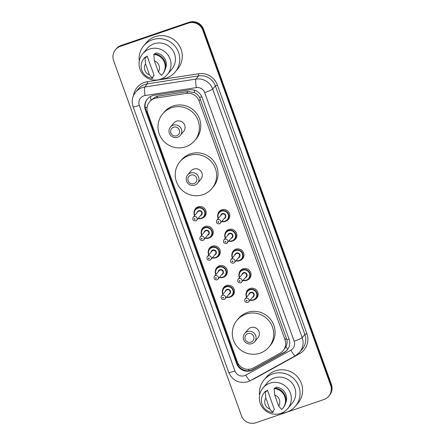<?xml version="1.0" encoding="UTF-8"?>
<svg xmlns="http://www.w3.org/2000/svg" width="445" height="445" viewBox="0 0 445 445"><rect width="100%" height="100%" fill="white"/><g stroke="black" fill="none" stroke-linecap="round" stroke-linejoin="round"><path stroke-width="0.67" d="M217.839 214.496A6.069 5.952 40 0 1 228.713 212.12A6.069 5.952 40 0 1 225.838 221.171A6.069 5.952 40 0 1 225.81 221.176M224.92 234.165A6.069 5.952 40 0 1 235.794 231.789A6.069 5.952 40 0 1 232.919 240.84A6.069 5.952 40 0 1 232.891 240.851M232.001 253.839A6.069 5.952 40 0 1 242.875 251.464A6.069 5.952 40 0 1 239.972 260.525M239.082 273.514A6.069 5.952 40 0 1 249.962 271.133A6.069 5.952 40 0 1 247.086 280.183A6.069 5.952 40 0 1 247.058 280.194M246.168 293.183A6.069 5.952 40 0 1 257.043 290.808A6.069 5.952 40 0 1 254.167 299.858A6.069 5.952 40 0 1 254.139 299.869M222.522 290.212A6.069 5.952 40 0 1 233.397 287.837A6.069 5.952 40 0 1 230.521 296.887A6.069 5.952 40 0 1 230.493 296.893M215.441 270.538A6.069 5.952 40 0 1 226.316 268.163A6.069 5.952 40 0 1 223.44 277.213A6.069 5.952 40 0 1 223.412 277.224M194.192 211.525A6.069 5.952 40 0 1 205.067 209.144A6.069 5.952 40 0 1 202.191 218.195A6.069 5.952 40 0 1 202.163 218.206M201.273 231.194A6.069 5.952 40 0 1 212.148 228.819A6.069 5.952 40 0 1 209.245 237.88M208.355 250.869A6.069 5.952 40 0 1 219.229 248.488A6.069 5.952 40 0 1 216.359 257.538A6.069 5.952 40 0 1 216.331 257.549M283.126 350.688A11.375 11.164 -140 0 0 285.028 339.752L199.021 100.859A11.375 11.164 -140 0 0 186.466 93.367L156.351 98.022A11.375 11.164 -140 0 0 147.662 112.769L237.274 361.679A11.375 11.164 -140 0 0 253.517 367.92L280.027 353.241A11.375 11.164 -140 0 0 283.126 350.688L286.007 346.766C287.031 344.619 287.337 342.322 286.925 339.88L199.649 97.472C198.409 95.325 196.696 93.7 194.498 92.599L187.99 91.548L157.875 96.203L155.961 96.682L150.95 100.186A11.375 1.663 -98.8 0 1 150.488 96.526M149.565 101.838L150.95 100.186M152.168 95.792A11.375 11.164 -140 0 0 145.387 110.071L236.662 363.609A11.375 11.164 -140 0 0 252.905 369.845L284.055 352.601A11.375 11.164 -140 0 0 289.055 339.112L202.013 97.349A11.375 11.164 -140 0 0 189.459 89.851L154.07 95.325A11.375 11.164 -140 0 0 152.168 95.792M287.337 349.82A11.375 11.164 40 0 1 284.433 352.151L253.277 369.4A11.375 11.164 40 0 1 237.04 363.159L145.76 109.626A11.375 11.164 40 0 1 147.473 98.918M188.346 23.146A11.375 11.164 40 0 1 202.803 30.171L330.646 385.27A11.375 11.164 40 0 1 323.86 399.549L255.903 422.75A11.375 11.164 40 0 1 241.446 415.725L113.603 60.626A11.375 11.164 40 0 1 120.389 46.347L188.346 23.146L188.725 22.695A11.375 11.164 40 0 1 203.176 29.726L331.019 384.825A11.375 11.164 40 0 1 329.122 395.755A11.375 11.164 40 0 0 331.019 384.825L203.176 29.726A11.375 11.164 40 0 0 188.725 22.695L120.762 45.902L188.725 22.695L189.097 22.25A11.375 11.164 40 0 1 203.554 29.275L331.397 384.374A11.375 11.164 40 0 1 329.495 395.31L328.744 396.206M189.097 22.25L121.14 45.451A11.375 11.164 40 0 0 116.256 48.794L115.878 49.245A11.375 11.164 40 0 1 120.762 45.902A11.375 11.164 40 0 0 115.878 49.245L115.505 49.69M139.285 61.087A20.481 20.097 40 0 1 143.746 45.74A20.481 20.097 40 0 1 152.54 39.722A20.481 20.097 40 0 1 176.048 47.526A20.481 20.097 40 0 1 175.135 72.051A20.481 20.097 40 0 1 166.347 78.07A20.481 20.097 40 0 1 160.806 79.127M143.746 45.74L146.283 42.72A20.481 20.097 40 0 1 155.071 36.701A20.481 20.097 40 0 1 178.579 44.506A20.481 20.097 40 0 1 177.666 69.031L175.135 72.051M160.467 79.249A16.12 15.814 40 0 1 141.966 73.102A16.12 15.814 40 0 1 142.678 53.8A16.12 15.814 40 0 1 149.598 49.061A16.12 15.814 40 0 1 168.099 55.208A16.12 15.814 40 0 1 167.387 74.51A16.12 15.814 40 0 1 160.467 79.249M142.678 53.8L147.089 48.544A16.12 15.814 40 0 1 154.009 43.805A16.12 15.814 40 0 1 172.51 49.946A16.12 15.814 40 0 1 171.792 69.253L167.387 74.51M155.138 53.956L155.972 52.961A11.375 11.164 40 0 1 165.284 69.064M154.365 60.793A7.587 7.443 40 0 1 158.359 71.884L154.365 60.793L153.814 54.424A12.137 11.909 40 0 1 161.346 75.344L158.359 71.884M153.814 54.424L154.282 53.862A12.137 11.909 40 0 1 162.926 73.631L162.458 74.193M145.715 57.661L147.123 55.981L154.092 75.35L152.685 77.029L152.969 77.803L152.496 78.365A12.137 11.909 40 0 1 144.964 57.444L145.437 56.882L145.715 57.661M145.687 57.589L146.316 56.849A11.375 11.164 40 0 1 147.123 55.981M149.509 74.905A7.587 7.443 40 0 1 145.515 63.813L149.509 74.905L152.496 78.365M145.515 63.813L144.964 57.444M143.857 58.595L144.325 58.039A12.137 11.909 40 0 1 145.437 56.882M176.659 135.77A4.55 4.467 40 0 1 170.874 132.955A4.55 4.467 40 0 1 173.589 127.248A4.55 4.467 40 0 1 179.368 130.057A4.55 4.467 40 0 1 176.659 135.77M177.533 137.266A6.447 6.325 40 0 1 170.418 127.086A6.447 6.325 40 0 1 180.587 127.648A6.447 6.325 40 0 1 177.533 137.266M180.297 135.369L183.629 131.397A6.447 6.325 -140 0 0 176.515 121.218A6.447 6.325 -140 0 0 173.75 123.115L170.418 127.086M185.721 146.783A20.859 20.47 40 0 1 161.774 138.834A20.859 20.47 40 0 1 162.703 113.853A20.859 20.47 40 0 1 171.659 107.723A20.859 20.47 40 0 1 195.6 115.672A20.859 20.47 40 0 1 194.671 140.653A20.859 20.47 40 0 1 185.721 146.783M162.703 113.853L164.11 112.173A20.859 20.47 40 0 1 173.066 106.043A20.859 20.47 40 0 1 197.007 113.998A20.859 20.47 40 0 1 196.078 138.974L194.671 140.653M193.892 183.635A4.55 4.467 40 0 1 188.107 180.826A4.55 4.467 40 0 1 190.822 175.113A4.55 4.467 40 0 1 196.607 177.922A4.55 4.467 40 0 1 193.892 183.635M194.765 185.131A6.447 6.325 40 0 1 187.651 174.952A6.447 6.325 40 0 1 197.819 175.514A6.447 6.325 40 0 1 194.765 185.131M197.53 183.234L200.862 179.263A6.447 6.325 -140 0 0 193.747 169.083A6.447 6.325 -140 0 0 190.983 170.98L187.651 174.952M202.953 194.654A20.859 20.47 40 0 1 179.012 186.7A20.859 20.47 40 0 1 179.936 161.719A20.859 20.47 40 0 1 188.891 155.589A20.859 20.47 40 0 1 212.832 163.543A20.859 20.47 40 0 1 211.909 188.519A20.859 20.47 40 0 1 202.953 194.654M179.936 161.719L181.343 160.044A20.859 20.47 40 0 1 190.299 153.914A20.859 20.47 40 0 1 214.24 161.863A20.859 20.47 40 0 1 213.316 186.844L211.909 188.519M250.958 342.149A4.55 4.467 40 0 1 245.178 339.34A4.55 4.467 40 0 1 247.893 333.628A4.55 4.467 40 0 1 253.672 336.437A4.55 4.467 40 0 1 250.958 342.149M251.831 343.646A6.447 6.325 40 0 1 244.722 333.466A6.447 6.325 40 0 1 254.885 334.028A6.447 6.325 40 0 1 251.831 343.646M254.601 341.749L257.933 337.777A6.447 6.325 -140 0 0 250.819 327.598A6.447 6.325 -140 0 0 248.049 329.495L244.722 333.466M260.025 353.169A20.859 20.47 40 0 1 236.078 345.214A20.859 20.47 40 0 1 237.007 320.239A20.859 20.47 40 0 1 245.957 314.109A20.859 20.47 40 0 1 269.904 322.058A20.859 20.47 40 0 1 268.975 347.039A20.859 20.47 40 0 1 260.025 353.169M237.007 320.239L238.414 318.559A20.859 20.47 40 0 1 247.364 312.429A20.859 20.47 40 0 1 271.311 320.378A20.859 20.47 40 0 1 270.382 345.359L268.975 347.039M259.585 395.232A20.481 20.097 40 0 1 264.046 379.885A20.481 20.097 40 0 1 272.841 373.867A20.481 20.097 40 0 1 296.348 381.676A20.481 20.097 40 0 1 295.435 406.202A20.481 20.097 40 0 1 286.647 412.22A20.481 20.097 40 0 1 281.107 413.272M264.046 379.885L266.583 376.865A20.481 20.097 40 0 1 275.372 370.846A20.481 20.097 40 0 1 298.879 378.651A20.481 20.097 40 0 1 297.966 403.176L295.435 406.202M280.767 413.394A16.12 15.814 40 0 1 262.266 407.247A16.12 15.814 40 0 1 262.978 387.945A16.12 15.814 40 0 1 269.898 383.212A16.12 15.814 40 0 1 288.399 389.353A16.12 15.814 40 0 1 287.687 408.655A16.12 15.814 40 0 1 280.767 413.394M262.978 387.945L267.389 382.689A16.12 15.814 40 0 1 274.309 377.95A16.12 15.814 40 0 1 292.81 384.096A16.12 15.814 40 0 1 292.092 403.398L287.687 408.655M275.438 388.101L276.273 387.106A11.375 11.164 40 0 1 285.584 403.209M274.665 394.943A7.587 7.443 40 0 1 278.659 406.029L274.665 394.943L274.114 388.568A12.137 11.909 40 0 1 281.646 409.489L278.659 406.029M274.114 388.568L274.582 388.012A12.137 11.909 40 0 1 283.226 407.776L282.759 408.338M266.015 391.806L267.423 390.126L274.393 409.495L272.985 411.174L273.269 411.953L272.796 412.509A12.137 11.909 40 0 1 265.264 391.589L265.737 391.033L266.015 391.806M265.988 391.739L266.616 390.994A11.375 11.164 40 0 1 267.423 390.126M269.809 409.05A7.587 7.443 40 0 1 265.815 397.964L269.809 409.05L272.796 412.509M265.815 397.964L265.264 391.589M264.158 392.746L264.625 392.184A12.137 11.909 40 0 1 265.737 391.033M157.875 96.203L156.351 98.022M249.345 370.691A11.375 2.047 -119 0 1 248.377 369.305M147.123 107.245A11.375 1.118 160.2 0 1 145.276 107.829M201.763 96.715A11.375 1.118 160.2 0 1 199.649 97.472M194.498 92.599A11.375 1.663 -98.8 0 1 194.198 90.129M289.055 339.118A11.375 1.118 160.2 0 1 286.925 339.88M287.72 349.314A11.375 2.047 -119 0 1 286.007 346.766M238.737 364.466A11.375 1.118 160.2 0 1 237.764 364.767M187.99 91.548L186.466 93.367M200.428 99.179L199.021 100.859M286.435 338.072L285.028 339.752M145.76 109.626L145.387 110.071M143.841 95.842A7.587 7.443 -140 0 0 139.318 105.365L234.943 370.974A7.587 7.443 -140 0 0 245.768 375.135L290.841 350.182A7.587 7.443 -140 0 0 294.173 341.193L204.678 92.61A7.587 7.443 -140 0 0 196.312 87.615L145.109 95.53A7.587 7.443 -140 0 0 143.841 95.842M135.708 92.082A15.169 14.885 40 0 1 142.222 87.626A15.169 14.885 40 0 1 144.758 86.998L147.429 83.81A15.169 14.885 -140 0 0 144.892 84.433A15.169 14.885 -140 0 0 138.384 88.894L135.708 92.082C132.232 96.521 131.37 101.432 133.116 106.811A7.587 0.745 -19.8 0 0 139.318 105.365M133.116 106.811L228.747 372.426C232.657 380.725 239.065 383.824 247.971 381.721L250.379 380.653A7.587 1.368 -119 0 1 245.768 375.135M133.472 95.692A17.066 16.749 40 0 1 144.492 82.381A17.066 16.749 40 0 1 147.345 81.68L198.548 73.759A17.066 16.749 40 0 1 217.371 85.001L306.866 333.583A17.066 16.749 40 0 1 299.374 353.814L254.301 378.762A17.066 16.749 40 0 1 251.686 379.93M202.803 30.171L203.554 29.275M120.389 46.347L121.14 45.451M330.646 385.27L331.397 384.374M145.109 95.53A7.587 1.107 -98.8 0 1 144.758 86.998L195.961 79.082L198.637 75.889L147.429 83.81L147.345 81.68M196.312 87.615A7.587 1.107 -98.8 0 1 195.961 79.082A15.169 14.885 40 0 1 212.699 89.072L215.369 85.885A15.169 14.885 -140 0 0 198.637 75.889L198.548 73.759M204.678 92.61A7.587 0.745 -19.8 0 0 212.699 89.072L302.194 337.655L304.864 334.468L215.369 85.885L217.371 85.001M294.173 341.193A7.587 0.745 -19.8 0 0 302.194 337.655A15.169 14.885 40 0 1 299.657 352.234L302.333 349.047A15.169 14.885 -140 0 0 304.864 334.468L306.866 333.583M299.374 353.814A1.897 0.339 61 0 0 298.901 353.069M250.379 380.653L295.452 355.7A7.587 1.368 -119 0 1 290.841 350.182M228.747 372.426A7.587 0.745 -19.8 0 0 234.943 370.974M284.433 352.151L284.055 352.601M253.277 369.4L252.905 369.845M237.04 363.159L236.662 363.609M197.118 207.27L195.272 209.473L193.998 213.4L194.599 215.591A5.69 5.585 40 0 1 197.714 207.804A5.69 5.585 40 0 1 203.988 216.782A5.69 5.585 40 0 1 198.086 218.512L201.546 218.462L203.988 216.782L205.84 214.579M198.303 218.256A5.312 5.212 -140 0 0 204.539 211.492A5.312 5.212 -140 0 0 197.797 208.215A5.312 5.212 -140 0 0 194.815 215.33M196.979 212.755A2.653 2.603 40 0 1 202.063 212.337A2.653 2.603 40 0 1 200.478 215.669A2.653 2.603 40 0 1 200.467 215.675M193.197 217.266C192.19 219.591 193.019 220.792 195.683 220.876L196.684 220.186L201.279 214.701A2.275 2.231 -140 0 0 198.77 211.114A2.275 2.231 -140 0 0 197.791 211.781L193.197 217.266A2.275 2.231 40 0 1 196.785 217.46A2.275 2.231 40 0 1 195.705 220.854M194.832 219.357A0.378 0.373 -140 0 0 195.06 218.884A0.378 0.373 -140 0 0 194.576 218.651A0.378 0.373 -140 0 0 194.354 219.124A0.378 0.373 -140 0 0 194.832 219.357M201.685 235.26A5.69 5.585 40 0 1 211.325 229.642A5.69 5.585 40 0 1 205.173 238.186L208.627 238.131L211.075 236.456L212.921 234.254M205.384 237.925A5.312 5.212 -140 0 0 211.62 231.166A5.312 5.212 -140 0 0 204.878 227.885A5.312 5.212 -140 0 0 201.897 235.005M204.06 232.423A2.653 2.603 40 0 1 209.144 232.012A2.653 2.603 40 0 1 207.559 235.344A2.653 2.603 40 0 1 207.548 235.349M200.278 236.935C199.271 239.265 200.1 240.467 202.764 240.545L203.766 239.861L208.366 234.376A2.275 2.231 -140 0 0 205.851 230.783A2.275 2.231 -140 0 0 204.878 231.45L200.278 236.935A2.275 2.231 40 0 1 203.866 237.135A2.275 2.231 40 0 1 202.792 240.528M201.919 239.032A0.378 0.373 -140 0 0 202.141 238.559A0.378 0.373 -140 0 0 201.663 238.32A0.378 0.373 -140 0 0 201.435 238.798A0.378 0.373 -140 0 0 201.919 239.032M211.286 246.619L209.439 248.822L208.16 252.749L208.761 254.941A5.69 5.585 40 0 1 218.406 249.317A5.69 5.585 40 0 1 212.254 257.855M212.471 257.599A5.312 5.212 -140 0 0 218.706 250.841A5.312 5.212 -140 0 0 211.959 247.559A5.312 5.212 -140 0 0 208.983 254.673M211.141 252.098A2.653 2.603 40 0 1 216.226 251.686A2.653 2.603 40 0 1 214.646 255.018A2.653 2.603 40 0 1 214.629 255.018M207.364 256.609C206.352 258.934 207.181 260.141 209.845 260.219L210.852 259.53L215.447 254.051A2.275 2.231 -140 0 0 212.938 250.457A2.275 2.231 -140 0 0 211.959 251.125L207.364 256.609A2.275 2.231 40 0 1 210.952 256.804A2.275 2.231 40 0 1 209.873 260.203M209 258.706A0.378 0.373 -140 0 0 209.228 258.228A0.378 0.373 -140 0 0 208.744 257.994A0.378 0.373 -140 0 0 208.516 258.473A0.378 0.373 -140 0 0 209 258.706M215.847 274.604A5.69 5.585 40 0 1 225.493 268.991A5.69 5.585 40 0 1 219.335 277.53L222.789 277.48L225.237 275.8L227.084 273.597M219.552 277.274A5.312 5.212 -140 0 0 225.787 270.51A5.312 5.212 -140 0 0 219.04 267.234A5.312 5.212 -140 0 0 216.064 274.348M218.228 271.767A2.653 2.603 40 0 1 223.312 271.355A2.653 2.603 40 0 1 221.727 274.687A2.653 2.603 40 0 1 221.716 274.693M214.446 276.278C213.433 278.609 214.262 279.81 216.926 279.894L217.933 279.204L222.528 273.719A2.275 2.231 -140 0 0 220.019 270.126A2.275 2.231 -140 0 0 219.04 270.799L214.446 276.278A2.275 2.231 40 0 1 218.033 276.478A2.275 2.231 40 0 1 216.954 279.872M216.081 278.375A0.378 0.373 -140 0 0 216.309 277.903A0.378 0.373 -140 0 0 215.825 277.669A0.378 0.373 -140 0 0 215.597 278.142A0.378 0.373 -140 0 0 216.081 278.375M225.448 285.963L223.601 288.165L222.328 292.092L222.928 294.284A5.69 5.585 40 0 1 232.574 288.66A5.69 5.585 40 0 1 226.416 297.204L229.876 297.149L232.323 295.474L234.17 293.272M226.633 296.943A5.312 5.212 -140 0 0 232.869 290.184A5.312 5.212 -140 0 0 226.127 286.903A5.312 5.212 -140 0 0 223.145 294.023M225.309 291.442A2.653 2.603 40 0 1 230.393 291.03A2.653 2.603 40 0 1 228.808 294.362A2.653 2.603 40 0 1 228.797 294.368M221.527 295.953C220.52 298.278 221.349 299.485 224.013 299.563L225.014 298.879L229.609 293.394A2.275 2.231 -140 0 0 227.1 289.801A2.275 2.231 -140 0 0 226.121 290.468L221.527 295.953A2.275 2.231 40 0 1 225.114 296.153A2.275 2.231 40 0 1 224.035 299.546M223.162 298.05A0.378 0.373 -140 0 0 223.39 297.572A0.378 0.373 -140 0 0 222.906 297.338A0.378 0.373 -140 0 0 222.684 297.816A0.378 0.373 -140 0 0 223.162 298.05M218.245 218.562A5.69 5.585 40 0 1 227.89 212.944A5.69 5.585 40 0 1 221.732 221.482M221.949 221.226A5.312 5.212 -140 0 0 228.185 214.468A5.312 5.212 -140 0 0 221.443 211.186A5.312 5.212 -140 0 0 218.462 218.306M220.625 215.725A2.653 2.603 40 0 1 225.71 215.313A2.653 2.603 40 0 1 224.124 218.645A2.653 2.603 40 0 1 224.113 218.651M216.843 220.236C215.836 222.561 216.659 223.768 219.329 223.846L220.331 223.162L224.925 217.677A2.275 2.231 -140 0 0 222.417 214.084A2.275 2.231 -140 0 0 221.438 214.751L216.843 220.236A2.275 2.231 40 0 1 220.431 220.436A2.275 2.231 40 0 1 219.352 223.829M218.222 221.621A0.378 0.373 -140 0 0 218 222.1A0.378 0.373 -140 0 0 218.478 222.333A0.378 0.373 -140 0 0 218.706 221.855A0.378 0.373 -140 0 0 218.222 221.621M232.268 241.107A5.69 5.585 40 0 1 228.819 241.157L232.273 241.107L234.721 239.427A5.69 5.585 40 0 1 232.279 241.101M227.846 229.915L225.999 232.118L224.725 236.045L225.326 238.236A5.69 5.585 40 0 1 234.971 232.618A5.69 5.585 40 0 1 234.721 239.427L236.568 237.224M229.03 240.901A5.312 5.212 -140 0 0 235.266 234.137A5.312 5.212 -140 0 0 228.524 230.86A5.312 5.212 -140 0 0 225.543 237.975M227.707 235.399A2.653 2.603 40 0 1 232.791 234.982A2.653 2.603 40 0 1 231.205 238.314A2.653 2.603 40 0 1 231.194 238.32M223.924 239.911C222.917 242.236 223.746 243.437 226.41 243.521L232.012 237.346A2.275 2.231 -140 0 0 229.498 233.759A2.275 2.231 -140 0 0 228.524 234.426L223.924 239.911A2.275 2.231 40 0 1 227.512 240.105A2.275 2.231 40 0 1 226.438 243.498M225.309 241.296A0.378 0.373 -140 0 0 225.081 241.768A0.378 0.373 -140 0 0 225.565 242.002A0.378 0.373 -140 0 0 225.787 241.529A0.378 0.373 -140 0 0 225.309 241.296M239.36 260.776A5.69 5.585 40 0 1 235.9 260.831L239.354 260.776L241.802 259.101A5.69 5.585 40 0 1 239.36 260.776M234.932 249.589L233.08 251.792L231.806 255.719L232.407 257.911A5.69 5.585 40 0 1 242.052 252.287A5.69 5.585 40 0 1 241.802 259.101L243.649 256.899M236.117 260.57A5.312 5.212 -140 0 0 242.353 253.811A5.312 5.212 -140 0 0 235.605 250.529A5.312 5.212 -140 0 0 232.629 257.649M234.788 255.068A2.653 2.603 40 0 1 239.872 254.657A2.653 2.603 40 0 1 238.275 257.994M231.005 259.58C229.998 261.91 230.827 263.112 233.492 263.19L234.493 262.506L239.093 257.021A2.275 2.231 -140 0 0 236.579 253.428A2.275 2.231 -140 0 0 235.605 254.095L231.005 259.58A2.275 2.231 40 0 1 234.598 259.78A2.275 2.231 40 0 1 233.519 263.173M232.39 260.965A0.378 0.373 -140 0 0 232.162 261.443A0.378 0.373 -140 0 0 232.646 261.677A0.378 0.373 -140 0 0 232.869 261.204A0.378 0.373 -140 0 0 232.39 260.965M246.43 280.45A5.69 5.585 40 0 1 242.981 280.5M239.493 277.58A5.69 5.585 40 0 1 249.139 271.962A5.69 5.585 40 0 1 246.441 280.445M243.198 280.244A5.312 5.212 -140 0 0 249.434 273.486A5.312 5.212 -140 0 0 242.686 270.204A5.312 5.212 -140 0 0 239.71 277.318M241.874 274.743A2.653 2.603 40 0 1 246.953 274.331A2.653 2.603 40 0 1 245.373 277.663A2.653 2.603 40 0 1 245.362 277.663M238.092 279.254C237.079 281.579 237.908 282.786 240.573 282.864L241.579 282.175L246.174 276.695A2.275 2.231 -140 0 0 243.665 273.102A2.275 2.231 -140 0 0 242.686 273.77L238.092 279.254A2.275 2.231 40 0 1 241.68 279.449A2.275 2.231 40 0 1 240.6 282.848M239.471 280.639A0.378 0.373 -140 0 0 239.243 281.118A0.378 0.373 -140 0 0 239.727 281.351A0.378 0.373 -140 0 0 239.955 280.873A0.378 0.373 -140 0 0 239.471 280.639M253.511 300.125A5.69 5.585 40 0 1 250.062 300.175L253.522 300.125L255.964 298.445A5.69 5.585 40 0 1 253.522 300.119M249.094 288.933L247.248 291.136L245.974 295.063L246.575 297.254A5.69 5.585 40 0 1 256.22 291.636A5.69 5.585 40 0 1 255.964 298.445L257.816 296.242M250.279 299.919A5.312 5.212 -140 0 0 256.515 293.155A5.312 5.212 -140 0 0 249.773 289.879A5.312 5.212 -140 0 0 246.791 296.993M248.955 294.412A2.653 2.603 40 0 1 254.039 294A2.653 2.603 40 0 1 252.454 297.332A2.653 2.603 40 0 1 252.443 297.338M245.173 298.923C244.166 301.254 244.995 302.455 247.659 302.539L248.66 301.849L253.255 296.364A2.275 2.231 -140 0 0 250.746 292.771A2.275 2.231 -140 0 0 249.767 293.444L245.173 298.923A2.275 2.231 40 0 1 248.761 299.123A2.275 2.231 40 0 1 247.681 302.517M246.552 300.314A0.378 0.373 -140 0 0 246.33 300.787A0.378 0.373 -140 0 0 246.808 301.02A0.378 0.373 -140 0 0 247.036 300.547A0.378 0.373 -140 0 0 246.552 300.314M295.452 355.7L299.657 352.234M201.68 235.266L201.079 233.074L202.353 229.147L204.199 226.944M220.002 253.928L218.156 256.131L215.708 257.805L212.248 257.861M215.842 274.61L215.241 272.418L216.52 268.491L218.367 266.288M220.764 210.246L218.918 212.449L217.644 216.376L218.245 218.567M221.732 221.488L225.187 221.432L227.634 219.758L229.481 217.555M242.013 269.264L240.167 271.467L238.887 275.394L239.488 277.585M242.976 280.506L246.435 280.45L248.883 278.776L250.73 276.573"/></g></svg>
